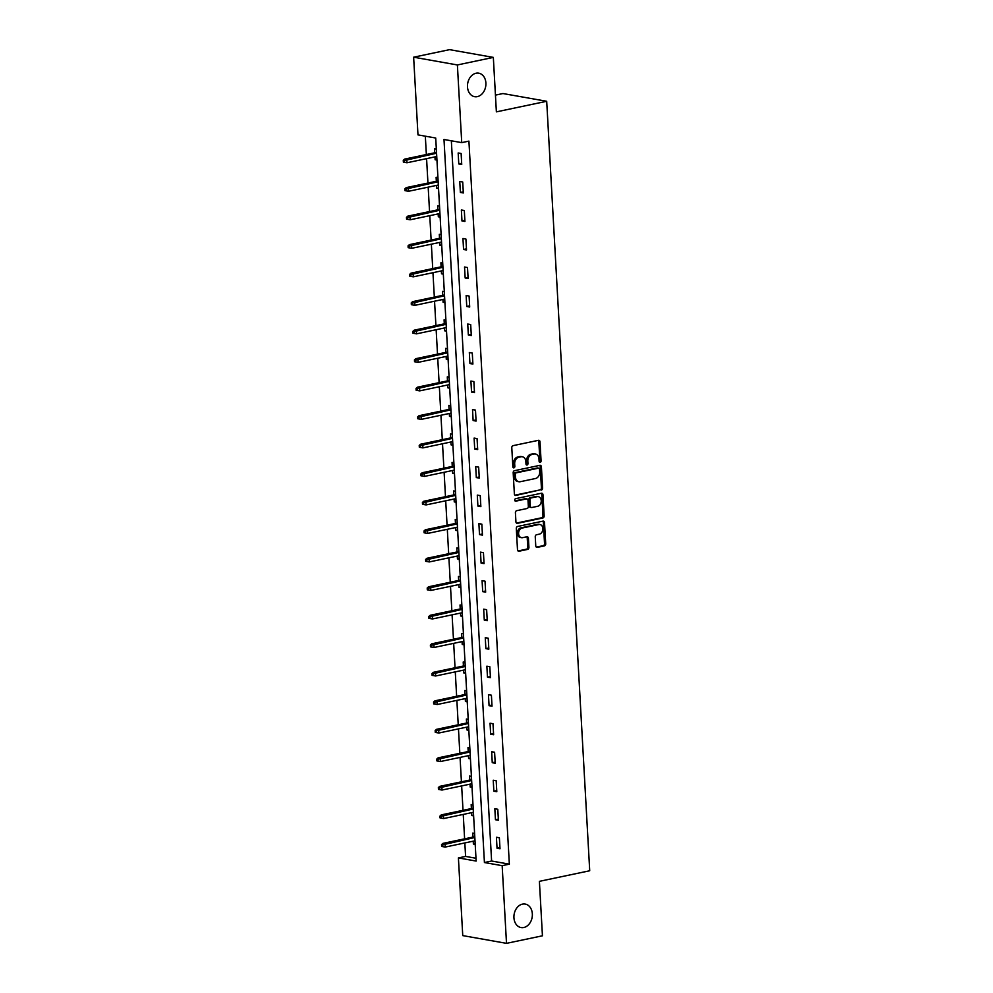 <?xml version="1.0" encoding="UTF-8"?>
<svg xmlns="http://www.w3.org/2000/svg" width="993" height="993" viewBox="0 0 993 993"><rect width="100%" height="100%" fill="white"/><g stroke="black" fill="none" stroke-linecap="round" stroke-linejoin="round"><path stroke-width="1.49" d="M540.155 462.328A1.278 0.981 100 0 0 541.073 460.864L540.006 441.811A1.825 1.403 100 0 0 538.504 440.309L513.096 445.646A1.825 1.403 100 0 0 511.792 447.731L512.847 466.797A1.278 0.981 100 0 0 514.833 466.387L514.684 463.917A5.859 4.481 100 0 1 518.88 457.227L521.002 456.78A5.859 4.481 100 0 1 522.343 456.755A5.859 4.481 100 0 1 525.843 461.571L525.98 464.041A1.278 0.981 100 0 0 527.953 463.619L527.817 461.162A5.859 4.481 100 0 1 532.012 454.471L534.122 454.024A5.859 4.481 100 0 1 535.463 454A5.859 4.481 100 0 1 538.963 458.816L539.1 461.286A1.278 0.981 100 0 0 540.155 462.328M539.323 461.968A1.278 0.981 100 0 0 539.894 460.653L538.827 441.6A1.825 1.403 100 0 0 538.28 440.358M513.071 467.48A1.278 0.981 100 0 0 513.642 466.176L513.505 463.706L514.684 463.917M526.191 464.724A1.278 0.981 100 0 0 526.774 463.421L526.638 460.951L527.817 461.162M522.492 904.114A11.928 9.123 100 0 0 513.94 915.98A11.928 9.123 100 0 0 521.064 927.561A11.928 9.123 100 0 0 523.795 927.512A11.928 9.123 100 0 0 532.335 915.645A11.928 9.123 100 0 0 525.223 904.064A11.928 9.123 100 0 0 522.492 904.114M476.032 73.234A11.928 9.123 100 0 0 467.492 85.113A11.928 9.123 100 0 0 474.604 96.681A11.928 9.123 100 0 0 477.348 96.631A11.928 9.123 100 0 0 485.887 84.765A11.928 9.123 100 0 0 478.775 73.184A11.928 9.123 100 0 0 476.032 73.234M535.761 545.889A1.825 1.403 100 0 0 537.275 547.379L544.4 545.889A1.825 1.403 100 0 0 545.716 543.792L544.524 522.628A1.825 1.403 100 0 0 543.022 521.126L517.614 526.464A1.825 1.403 100 0 0 516.31 528.561L517.49 549.725A1.825 1.403 100 0 0 519.004 551.227L527.606 549.414A1.825 1.403 100 0 0 528.921 547.329L528.413 538.268A1.825 1.403 100 0 0 526.898 536.766L522.628 537.66A4.891 3.749 100 0 1 521.511 537.685A4.891 3.749 100 0 1 518.594 532.943A4.891 3.749 100 0 1 522.095 528.065L538.814 524.552A4.891 3.749 100 0 1 539.944 524.527A4.891 3.749 100 0 1 542.861 529.281A4.891 3.749 100 0 1 539.36 534.147L536.568 534.731A1.825 1.403 100 0 0 535.252 536.828L535.761 545.889M413.634 57.197L449.581 49.65L493.335 57.395L496.376 111.861L546.696 101.286L589.718 870.762L539.398 881.337L542.439 935.803L506.504 943.35L462.75 935.605L458.406 857.927L476.144 861.068L435.716 138.027L417.979 134.887L413.634 57.197L457.388 64.955L461.733 142.632L443.995 139.492L484.423 862.532L502.16 865.673L506.504 943.35M493.335 57.395L457.388 64.955M451.343 140.783L491.609 861.018L509.347 864.158L468.919 141.118L461.733 142.632M509.347 864.158L502.16 865.673M541.284 490.095A1.825 1.403 100 0 0 542.588 487.997L541.408 466.834A1.825 1.403 100 0 0 539.894 465.332L514.498 470.67A1.825 1.403 100 0 0 513.182 472.767L514.374 493.931A1.825 1.403 100 0 0 515.876 495.433L540.105 489.884A1.825 1.403 100 0 0 541.408 487.799L540.229 466.623A1.825 1.403 100 0 0 539.683 465.382M542.972 494.725L544.152 515.901A1.825 1.403 100 0 1 542.848 517.986L517.44 523.323A1.825 1.403 100 0 1 515.926 521.834L515.417 512.773A1.825 1.403 100 0 1 516.732 510.675L527.035 508.515A1.825 1.403 100 0 0 528.35 506.43L528.015 500.41A1.825 1.403 100 0 0 526.501 498.92L515.777 501.167A1.278 0.981 100 0 1 515.628 498.66L541.458 493.236A1.825 1.403 100 0 1 542.972 494.725L541.793 494.526L542.972 515.69L544.152 515.901M546.696 101.286L502.942 93.541L495.445 95.117M458.17 152.972L458.778 163.932L461.733 164.453L461.124 153.493L458.17 152.972M459.759 181.483L460.38 192.443L463.334 192.965L462.713 182.004L459.759 181.483M461.36 209.995L461.968 220.955L464.923 221.476L464.314 210.516L461.36 209.995M462.949 238.506L463.557 249.466L466.524 249.988L465.903 239.028L462.949 238.506M464.538 267.018L465.158 277.978L468.113 278.512L467.504 267.539L464.538 267.018M466.139 295.529L466.747 306.489L469.701 307.023L469.093 296.051L466.139 295.529M467.728 324.041L468.348 335.001L471.303 335.535L470.694 324.562L467.728 324.041M469.329 352.552L469.937 363.525L472.891 364.046L472.283 353.074L469.329 352.552M470.918 381.064L471.538 392.036L474.493 392.558L473.872 381.585L470.918 381.064M472.519 409.575L473.127 420.548L476.081 421.069L475.473 410.097L472.519 409.575M474.108 438.087L474.716 449.059L477.683 449.581L477.062 438.608L474.108 438.087M475.697 466.598L476.317 477.571L479.271 478.092L478.663 467.132L475.697 466.598M477.298 495.11L477.906 506.082L480.86 506.604L480.252 495.644L477.298 495.11M478.887 523.621L479.507 534.594L482.461 535.115L481.841 524.155L478.887 523.621M480.488 552.145L481.096 563.105L484.05 563.627L483.442 552.667L480.488 552.145M482.077 580.657L482.697 591.617L485.651 592.138L485.031 581.178L482.077 580.657M483.678 609.168L484.286 620.129L487.24 620.65L486.632 609.69L483.678 609.168M485.267 637.68L485.875 648.64L488.841 649.161L488.221 638.201L485.267 637.68M486.855 666.191L487.476 677.152L490.43 677.673L489.822 666.713L486.855 666.191M488.457 694.703L489.065 705.663L492.019 706.197L491.411 695.224L488.457 694.703M490.046 723.214L490.666 734.175L493.62 734.708L493 723.736L490.046 723.214M491.647 751.726L492.255 762.698L495.209 763.22L494.601 752.247L491.647 751.726M493.236 780.237L493.856 791.21L496.81 791.731L496.19 780.759L493.236 780.237M494.837 808.749L495.445 819.721L498.399 820.243L497.791 809.27L494.837 808.749M496.426 837.26L497.034 848.233L500 848.754L499.38 837.782L496.426 837.26M425.327 136.178L426.357 154.536M426.58 158.644L427.946 183.047M428.182 187.156L429.547 211.559M429.77 215.667L431.136 240.07M431.359 244.179L432.725 268.582M432.96 272.69L434.326 297.106M434.549 301.202L435.915 325.617M436.15 329.713L437.516 354.129M437.739 358.225L439.105 382.64M439.34 386.736L440.693 411.152M440.929 415.26L442.295 439.663M442.518 443.772L443.883 468.175M444.119 472.283L445.485 496.686M445.708 500.795L447.073 525.198M447.309 529.306L448.675 553.709M448.898 557.818L450.263 582.221M450.499 586.329L451.852 610.732M452.088 614.841L453.453 639.244M453.677 643.352L455.042 667.755M455.278 671.864L456.643 696.279M456.867 700.375L458.232 724.791M458.468 728.887L459.833 753.302M460.057 757.398L461.422 781.814M461.658 785.91L463.011 810.325M463.247 814.421L464.612 838.837M464.836 842.945L465.593 856.413L475.982 858.25M436.337 149.099L434.524 148.776L434.748 152.773M434.971 156.882L435.133 159.749L436.945 160.072M437.925 177.61L436.113 177.288L436.337 181.285M436.56 185.393L436.721 188.26L438.546 188.583M439.527 206.122L437.702 205.799L437.925 209.796M438.161 213.905L438.323 216.772L440.135 217.095M441.115 234.633L439.303 234.311L439.527 238.308M439.75 242.416L439.911 245.283L441.736 245.606M442.717 263.145L440.892 262.822L441.115 266.819M441.351 270.928L441.513 273.795L443.325 274.118M444.305 291.657L442.493 291.346L442.717 295.343M442.94 299.439L443.101 302.306L444.926 302.629M445.907 320.18L444.082 319.858L444.305 323.855M444.541 327.951L444.69 330.818L446.515 331.141M447.495 348.692L445.683 348.369L445.907 352.366M446.13 356.462L446.291 359.329L448.104 359.652M449.084 377.203L447.272 376.881L447.495 380.878M447.719 384.974L447.88 387.841L449.705 388.164M450.685 405.715L448.861 405.392L449.084 409.389M449.32 413.485L449.481 416.352L451.294 416.675M452.274 434.226L450.462 433.904L450.685 437.901M450.909 442.009L451.07 444.864L452.895 445.187M453.875 462.738L452.051 462.415L452.274 466.412M452.51 470.521L452.671 473.376L454.484 473.698M455.464 491.25L453.652 490.927L453.875 494.924M454.099 499.032L454.26 501.899L456.085 502.21M457.065 519.761L455.241 519.438L455.464 523.435M455.7 527.544L455.849 530.411L457.674 530.734M458.654 548.273L456.83 547.95L457.053 551.947M457.289 556.055L457.45 558.922L459.262 559.245M460.243 576.784L458.431 576.461L458.654 580.458M458.878 584.567L459.039 587.434L460.864 587.757M461.844 605.296L460.02 604.973L460.243 608.97M460.479 613.078L460.64 615.945L462.453 616.268M463.433 633.807L461.621 633.484L461.844 637.481M462.068 641.59L462.229 644.457L464.054 644.78M465.034 662.319L463.21 661.996L463.433 665.993M463.669 670.101L463.83 672.969L465.643 673.291M466.623 690.83L464.811 690.507L465.034 694.504M465.258 698.613L465.419 701.48L467.244 701.803M468.224 719.354L466.4 719.031L466.623 723.028M466.859 727.124L467.008 729.992L468.833 730.314M469.813 747.866L467.988 747.543L468.212 751.54M468.448 755.636L468.609 758.503L470.421 758.826M471.402 776.377L469.59 776.054L469.813 780.051M470.037 784.147L470.198 787.015L472.023 787.337M473.003 804.889L471.179 804.566L471.402 808.563M471.638 812.659L471.799 815.526L473.611 815.849M474.592 833.4L472.78 833.077L473.003 837.074M473.227 841.17L473.388 844.038L475.213 844.36M465.593 856.413L458.406 857.927M491.609 861.018L484.423 862.532M435.133 159.749L436.908 159.376M458.778 163.932L461.671 163.324M460.38 192.443L463.272 191.835M436.721 188.26L438.509 187.888M461.968 220.955L464.861 220.347M438.323 216.772L440.098 216.4M463.557 249.466L466.462 248.858M439.911 245.283L441.699 244.911M465.158 277.978L468.051 277.37M441.513 273.795L443.288 273.423M466.747 306.489L469.639 305.881M443.101 302.306L444.876 301.934M468.348 335.001L471.241 334.405M444.69 330.818L446.478 330.446M469.937 363.525L472.829 362.917M446.291 359.329L448.066 358.957M471.538 392.036L474.431 391.428M447.88 387.841L449.668 387.469M473.127 420.548L476.019 419.94M449.481 416.352L451.256 415.98M474.716 449.059L477.621 448.451M451.07 444.864L452.858 444.492M476.317 477.571L479.209 476.963M452.671 473.376L454.446 473.003M477.906 506.082L480.798 505.474M454.26 501.899L456.035 501.515M479.507 534.594L482.399 533.986M455.849 530.411L457.636 530.026M481.096 563.105L483.988 562.497M457.45 558.922L459.225 558.55M482.697 591.617L485.589 591.009M459.039 587.434L460.826 587.062M484.286 620.129L487.178 619.52M460.64 615.945L462.415 615.573M485.875 648.64L488.767 648.032M462.229 644.457L464.016 644.085M487.476 677.152L490.368 676.543M463.83 672.969L465.605 672.596M489.065 705.663L491.957 705.055M465.419 701.48L467.194 701.108M490.666 734.175L493.558 733.566M467.008 729.992L468.795 729.619M492.255 762.698L495.147 762.09M468.609 758.503L470.384 758.131M493.856 791.21L496.748 790.602M470.198 787.015L471.985 786.642M495.445 819.721L498.337 819.113M471.799 815.526L473.574 815.154M497.034 848.233L499.926 847.625M473.388 844.038L475.175 843.665M535.463 454L534.284 453.789A5.859 4.481 100 0 0 532.943 453.813L534.122 454.024M526.638 460.951A5.859 4.481 100 0 1 530.821 454.26L532.943 453.813M522.343 456.755L521.164 456.544A5.859 4.481 100 0 0 519.823 456.569L521.002 456.78M513.505 463.706A5.859 4.481 100 0 1 517.701 457.016L519.823 456.569M514.92 495.172L540.105 489.884M539.547 469.217A1.278 0.981 100 0 0 538.491 468.175L516.186 472.854A1.278 0.981 100 0 0 515.268 474.319L515.417 476.925A5.859 4.481 100 0 0 518.917 481.742A5.859 4.481 100 0 0 520.258 481.717L535.5 478.514A5.859 4.481 100 0 0 539.696 471.824L539.547 469.217M537.871 468.063A1.278 0.981 100 0 0 537.3 467.964L538.491 468.175M518.917 481.742L517.725 481.531A5.859 4.481 100 0 1 514.237 476.714L514.089 474.108A1.278 0.981 100 0 1 515.007 472.643L537.3 467.964M516.484 523.075L541.657 517.775A1.825 1.403 100 0 0 542.972 515.69M526.129 498.846A1.825 1.403 100 0 0 525.322 498.709L514.995 500.882M537.722 506.269A4.891 3.749 100 0 0 541.235 501.403A4.891 3.749 100 0 0 538.305 496.649A4.891 3.749 100 0 0 537.188 496.674L531.292 497.903A1.825 1.403 100 0 0 529.989 500L530.324 506.008A1.825 1.403 100 0 0 531.838 507.51L537.722 506.269M538.305 496.649L537.126 496.438A4.891 3.749 100 0 0 536.009 496.463L537.188 496.674M531.416 507.51L530.237 507.311A1.825 1.403 100 0 1 529.145 505.797L528.797 499.789A1.825 1.403 100 0 1 530.113 497.704L536.009 496.463M541.793 494.526A1.825 1.403 100 0 0 541.235 493.273M539.944 524.527L538.752 524.316A4.891 3.749 100 0 0 537.635 524.341L538.814 524.552M521.511 537.685L520.332 537.474A4.891 3.749 100 0 1 517.403 532.732A4.891 3.749 100 0 1 520.915 527.854L537.635 524.341M518.036 550.966L526.427 549.203A1.825 1.403 100 0 0 527.742 547.118L527.233 538.057A1.825 1.403 100 0 0 526.687 536.816M536.307 547.131L543.221 545.678A1.825 1.403 100 0 0 544.536 543.593L543.345 522.417A1.825 1.403 100 0 0 542.799 521.176M403.282 160.307L403.381 162.132L404.573 162.343L404.461 160.518L403.282 160.307L404.635 159.103L406.77 159.476L406.956 162.765L436.746 156.509M404.461 160.518L436.572 153.22M404.635 159.103L436.523 152.401M406.956 162.765L404.573 162.343M404.883 188.819L404.983 190.644L406.162 190.855L406.063 189.03L404.883 188.819L406.236 187.615L408.359 187.987L408.545 191.277L438.347 185.021M406.063 189.03L438.161 181.731M406.236 187.615L438.112 180.912M408.545 191.277L406.162 190.855M406.472 217.33L406.571 219.168L407.751 219.366L407.651 217.541L406.472 217.33L407.825 216.126L409.96 216.499L410.134 219.788L439.936 213.532M407.651 217.541L439.75 210.243M407.825 216.126L439.713 209.424M410.134 219.788L407.751 219.366M408.061 245.842L408.173 247.679L409.352 247.878L409.253 246.053L408.061 245.842L409.426 244.638L411.549 245.01L411.735 248.3L441.537 242.044M409.253 246.053L441.351 238.754M409.426 244.638L441.302 237.935M411.735 248.3L409.352 247.878M409.662 274.353L409.761 276.191L410.941 276.402L410.841 274.564L409.662 274.353L411.015 273.149L413.138 273.522L413.324 276.824L443.126 270.555M410.841 274.564L442.94 267.266M411.015 273.149L442.903 266.447M413.324 276.824L410.941 276.402M411.251 302.865L411.35 304.702L412.542 304.913L412.443 303.076L411.251 302.865L412.604 301.661L414.739 302.046L414.925 305.335L444.727 299.067M412.443 303.076L444.541 295.777M412.604 301.661L444.492 294.958M414.925 305.335L412.542 304.913M412.852 331.389L412.951 333.214L414.131 333.425L414.031 331.588L412.852 331.389L414.205 330.173L416.328 330.557L416.514 333.847L446.316 327.578M414.031 331.588L446.13 324.289M414.205 330.173L446.08 323.47M416.514 333.847L414.131 333.425M414.441 359.9L414.54 361.725L415.732 361.936L415.62 360.099L414.441 359.9L415.794 358.684L417.929 359.069L418.115 362.358L447.905 356.09M415.62 360.099L447.731 352.8M415.794 358.684L447.682 351.994M418.115 362.358L415.732 361.936M416.042 388.412L416.141 390.237L417.321 390.448L417.221 388.623L416.042 388.412L417.395 387.196L419.518 387.58L419.704 390.87L449.506 384.601M417.221 388.623L449.32 381.312M417.395 387.196L449.27 380.505M419.704 390.87L417.321 390.448M417.631 416.923L417.73 418.748L418.909 418.959L418.81 417.134L417.631 416.923L418.984 415.707L421.119 416.092L421.293 419.381L451.095 413.113M418.81 417.134L450.909 409.824M418.984 415.707L450.872 409.017M421.293 419.381L418.909 418.959M419.22 445.435L419.331 447.26L420.511 447.471L420.411 445.646L419.22 445.435L420.585 444.231L422.708 444.603L422.894 447.893L452.696 441.624M420.411 445.646L452.51 438.335M420.585 444.231L452.46 437.528M422.894 447.893L420.511 447.471M420.821 473.946L420.92 475.771L422.099 475.982L422 474.157L420.821 473.946L422.174 472.742L424.296 473.115L424.483 476.404L454.285 470.136M422 474.157L454.099 466.847M422.174 472.742L454.062 466.04M424.483 476.404L422.099 475.982M422.41 502.458L422.509 504.283L423.701 504.494L423.589 502.669L422.41 502.458L423.763 501.254L425.898 501.626L426.084 504.916L455.874 498.66M423.589 502.669L455.7 495.37M423.763 501.254L455.65 494.551M426.084 504.916L423.701 504.494M424.011 530.97L424.11 532.794L425.289 533.005L425.19 531.181L424.011 530.97L425.364 529.765L427.486 530.138L427.673 533.427L457.475 527.171M425.19 531.181L457.289 523.882M425.364 529.765L457.239 523.063M427.673 533.427L425.289 533.005M425.6 559.481L425.699 561.306L426.891 561.517L426.779 559.692L425.6 559.481L426.953 558.277L429.088 558.649L429.274 561.939L459.064 555.683M426.779 559.692L458.89 552.393M426.953 558.277L458.84 551.574M429.274 561.939L426.891 561.517M427.201 587.993L427.3 589.817L428.479 590.028L428.38 588.204L427.201 587.993L428.554 586.789L430.677 587.161L430.863 590.45L460.665 584.194M428.38 588.204L460.479 580.905M428.554 586.789L460.429 580.086M430.863 590.45L428.479 590.028M428.79 616.504L428.889 618.329L430.068 618.54L429.969 616.715L428.79 616.504L430.143 615.3L432.278 615.672L432.451 618.962L462.254 612.706M429.969 616.715L462.068 609.417M430.143 615.3L462.03 608.597M432.451 618.962L430.068 618.54M430.379 645.016L430.49 646.853L431.67 647.051L431.57 645.227L430.379 645.016L431.744 643.812L433.867 644.184L434.053 647.473L463.855 641.217M431.57 645.227L463.669 637.928M431.744 643.812L463.619 637.109M434.053 647.473L431.67 647.051M431.98 673.527L432.079 675.364L433.258 675.563L433.159 673.738L431.98 673.527L433.333 672.323L435.455 672.695L435.642 675.985L465.444 669.729M433.159 673.738L465.258 666.44M433.333 672.323L465.221 665.62M435.642 675.985L433.258 675.563M433.569 702.039L433.668 703.876L434.86 704.087L434.748 702.25L433.569 702.039L434.922 700.835L437.057 701.207L437.243 704.509L467.033 698.24M434.748 702.25L466.859 694.951M434.922 700.835L466.809 694.132M437.243 704.509L434.86 704.087M435.17 730.55L435.269 732.387L436.448 732.598L436.349 730.761L435.17 730.55L436.523 729.346L438.645 729.731L438.832 733.02L468.634 726.752M436.349 730.761L468.448 723.463M436.523 729.346L468.398 722.643M438.832 733.02L436.448 732.598M436.759 759.074L436.858 760.899L438.05 761.11L437.938 759.273L436.759 759.074L438.112 757.858L440.247 758.242L440.433 761.532L470.223 755.263M437.938 759.273L470.037 751.974M438.112 757.858L469.999 751.155M440.433 761.532L438.05 761.11M438.347 787.586L438.459 789.41L439.638 789.621L439.539 787.784L438.347 787.586L439.713 786.369L441.835 786.754L442.022 790.043L471.824 783.775M439.539 787.784L471.638 780.486M439.713 786.369L471.588 779.679M442.022 790.043L439.638 789.621M439.949 816.097L440.048 817.922L441.227 818.133L441.128 816.308L439.949 816.097L441.302 814.881L443.437 815.265L443.61 818.555L473.413 812.286M441.128 816.308L473.227 808.997M441.302 814.881L473.189 808.19M443.61 818.555L441.227 818.133M441.537 844.609L441.649 846.433L442.828 846.644L442.729 844.82L441.537 844.609L442.903 843.392L445.025 843.777L445.212 847.066L475.014 840.798M442.729 844.82L474.828 837.509M442.903 843.392L474.778 836.702M445.212 847.066L442.828 846.644M539.894 460.653L541.073 460.864M513.642 466.176L514.833 466.387M526.774 463.421L527.953 463.619M530.821 454.26L532.012 454.471M517.701 457.016L518.88 457.227M538.827 441.6L540.006 441.811M515.069 495.284L515.876 495.433M540.229 466.623L541.408 466.834M541.408 487.799L542.588 487.997M515.007 472.643L516.186 472.854M514.089 474.108L515.268 474.319M514.237 476.714L515.417 476.925M541.657 517.775L542.848 517.986M516.633 523.187L517.44 523.323M525.322 498.709L526.501 498.92M530.113 497.704L531.292 497.903M528.797 499.789L529.989 500M529.145 505.797L530.324 506.008M520.915 527.854L522.095 528.065M527.233 538.057L528.413 538.268M527.742 547.118L528.921 547.329M526.427 549.203L527.606 549.414M518.185 551.078L519.004 551.227M543.345 522.417L544.524 522.628M544.536 543.593L545.716 543.792M543.221 545.678L544.4 545.889M536.468 547.242L537.275 547.379M537.598 467.964L538.777 468.162M525.731 498.697L526.923 498.908"/></g></svg>
